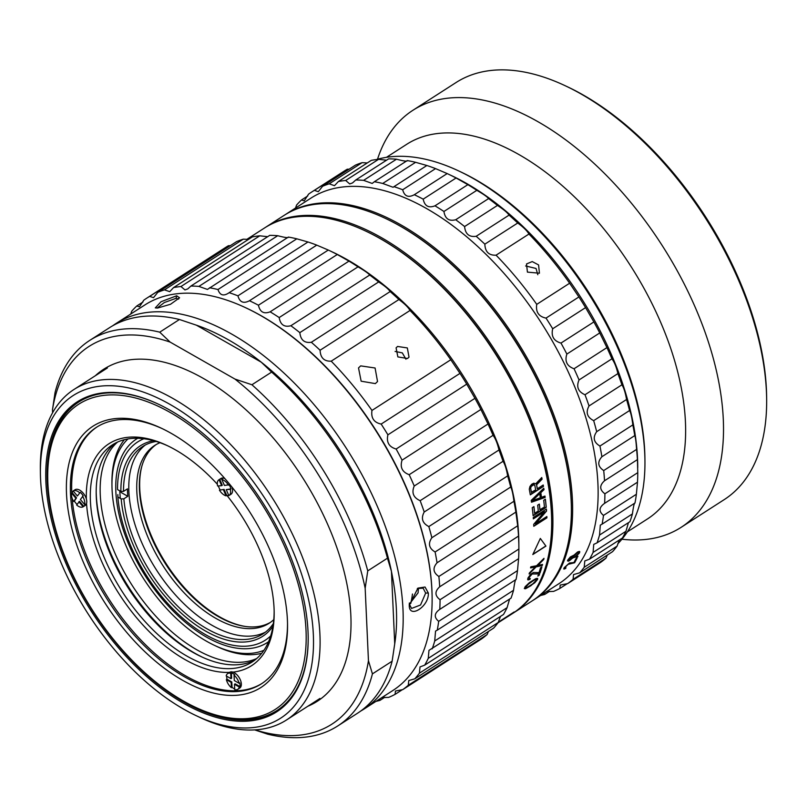 <?xml version="1.0" encoding="UTF-8"?>
<svg xmlns="http://www.w3.org/2000/svg" width="807" height="807" viewBox="0 0 807 807"><rect width="100%" height="100%" fill="white"/><g stroke="black" fill="none" stroke-linecap="round" stroke-linejoin="round"><path stroke-width="1.21" d="M265.13 227.594A229.208 126.195 57.3 0 1 265.785 227.171L284.175 215.338A229.208 126.195 57.3 0 1 384.949 218.183L385.706 218.536A228.28 125.68 57.3 0 1 571.366 507.179L571.376 508.017A229.208 126.195 57.3 0 1 532.166 600.892L513.777 612.725A229.208 126.195 57.3 0 1 513.121 613.149M384.949 218.183A229.208 126.195 57.3 0 1 571.376 508.017M265.785 227.171A229.208 126.195 57.3 0 1 495.912 351.681A229.208 126.195 57.3 0 1 513.777 612.725M551.665 520.273A228.28 125.68 -122.7 0 0 365.621 231.034M410.46 603.586A221.743 122.079 57.3 0 1 409.331 603.041A221.743 122.079 57.3 0 0 410.46 603.586M256.747 658.512A129.11 71.077 57.3 0 1 194.87 648.646A129.11 71.077 -122.7 0 1 110.862 543.141A129.11 71.077 -122.7 0 1 117.529 442.075M96.184 492.159A131.914 72.62 -122.7 0 0 192.954 652.127A131.914 72.62 57.3 0 0 202.325 657.16A131.914 72.62 57.3 0 1 194.84 653.216A131.914 72.62 -122.7 0 1 96.184 492.159M285.486 214.501A229.208 126.195 -122.7 0 1 323.607 202.87A229.208 126.195 57.3 0 1 533.427 369.465A229.208 126.195 57.3 0 1 533.488 600.055L544.876 592.721A229.208 126.195 57.3 0 0 545.33 592.429L546.833 591.46A229.208 126.195 57.3 0 1 546.379 591.753L558.989 583.643A229.208 126.195 57.3 0 0 558.928 353.062A229.208 126.195 57.3 0 0 349.108 186.467A229.208 126.195 -122.7 0 0 310.988 198.088L285.486 214.501A229.208 126.195 -122.7 0 0 284.831 214.924M533.488 600.055A229.208 126.195 57.3 0 1 532.822 600.469M565.626 568.451L563.972 569.096L563.992 568.158A229.208 126.195 57.3 0 0 564.264 567.624L569.48 563.014L573.928 562.529A229.208 126.195 57.3 0 0 575.835 558.837L577.096 558.02A229.208 126.195 57.3 0 1 574.614 562.751L568.098 564.224L565.414 566.847A229.117 126.144 57.3 0 1 565.132 567.371L565.082 567.967L565.989 567.805A229.208 126.195 57.3 0 1 565.626 568.451L563.71 568.804M565.082 567.967L565.182 567.472A229.208 126.195 57.3 0 0 565.455 566.948L568.148 564.325L574.614 562.751M577.62 556.941L576.359 557.748A229.208 126.195 57.3 0 0 576.682 557.062L577.933 556.255A229.208 126.195 57.3 0 1 577.62 556.941L576.45 557.556M575.421 557.092L572.899 557.919L568.562 561.208L567.593 560.522A229.208 126.195 57.3 0 0 567.825 559.957L570.337 556.961L574.08 555.085L577.55 551.988L579.275 551.423L579.708 552.21A229.208 126.195 57.3 0 1 579.355 553.057L575.421 557.092L572.849 557.819L569.651 560.572L567.503 560.956M578.397 553.158L577.217 552.603L574.07 555.801A229.117 126.144 57.3 0 1 573.838 556.366L574.15 557.112L574.977 556.891L578.155 553.723A229.208 126.195 57.3 0 0 578.397 553.158M573.888 556.88L573.878 556.477A229.208 126.195 57.3 0 0 574.12 555.912L577.267 552.714M572.567 556.063L569.036 559.039A229.117 126.144 57.3 0 1 568.804 559.604L570.004 559.987L572.869 557.123A229.208 126.195 57.3 0 0 573.111 556.558L571.881 556.154M568.864 560.108L568.844 559.715A229.208 126.195 57.3 0 0 569.086 559.14L571.931 556.255M295.513 208.045L296.593 205.039A233.949 128.797 -122.7 0 1 301.505 199.975L304.199 200.852L308.587 194.134A233.949 128.797 -122.7 0 1 311.754 191.975A233.949 128.797 -122.7 0 1 314.387 190.361L318.291 191.693L322.588 186.256A233.949 128.797 -122.7 0 1 329.195 183.825L334.491 185.681L338.385 181.525A233.949 128.797 -122.7 0 1 345.689 180.475L349.724 183.946L352.548 182.917L355.736 180.001A233.949 128.797 57.3 0 1 363.624 180.354L372.188 183.451L374.367 181.726A233.949 128.797 57.3 0 1 382.72 183.461L393.1 187.274L393.987 186.659A233.949 128.797 57.3 0 1 402.683 189.756C404.418 196.272 408.292 197.927 414.304 194.729A233.949 128.797 57.3 0 1 423.191 199.147C424.664 206.078 428.598 208.297 434.983 205.815A233.949 128.797 57.3 0 1 443.931 211.474C445.081 218.747 449.005 221.501 455.723 219.736A233.949 128.797 57.3 0 1 464.59 226.555C465.357 234.08 469.22 237.319 476.18 236.28A233.949 128.797 57.3 0 1 484.846 244.158C485.158 251.845 488.901 255.516 496.063 255.183A233.949 128.797 57.3 0 1 536.746 304.37C535.606 312.016 538.693 316.596 546.026 318.109A233.949 128.797 57.3 0 1 552.694 328.762C550.969 336.226 553.733 340.998 560.986 343.076A233.949 128.797 57.3 0 1 566.867 354.081C564.547 361.274 566.948 366.156 574.049 368.759A233.949 128.797 57.3 0 1 579.043 379.946C576.127 386.775 578.115 391.708 585.004 394.744A233.949 128.797 57.3 0 1 589.029 405.951C585.529 412.327 587.072 417.229 593.68 420.649A233.949 128.797 57.3 0 1 596.686 431.684C592.59 437.545 593.68 442.337 599.944 446.049A233.949 128.797 57.3 0 1 601.881 456.742C597.23 462.038 597.836 466.638 603.707 470.562A233.949 128.797 57.3 0 1 604.534 480.76C599.349 485.411 599.47 489.758 604.897 493.803A233.949 128.797 57.3 0 1 604.614 503.336L604.372 503.487M544.342 593.064L544.755 594.426A233.949 128.797 57.3 0 1 540.629 595.455M484.846 244.158L517.731 223.004C523.45 227.211 527.193 230.893 528.948 234.04A233.949 128.797 57.3 0 1 569.631 283.217L578.901 296.956A233.949 128.797 57.3 0 1 585.569 307.608L593.871 321.932A233.949 128.797 57.3 0 1 599.742 332.938L606.935 347.605A233.949 128.797 57.3 0 1 611.918 358.802C614.42 362.141 616.407 367.074 617.89 373.601A233.949 128.797 57.3 0 1 621.915 384.798C623.811 387.703 625.364 392.595 626.565 399.495A233.949 128.797 57.3 0 1 629.571 410.531C630.882 412.922 631.972 417.713 632.829 424.896A233.949 128.797 57.3 0 1 634.756 435.598C635.513 437.404 636.128 442.014 636.582 449.408A233.949 128.797 57.3 0 1 637.419 459.607L637.772 472.65A233.949 128.797 57.3 0 1 637.49 482.183L604.614 503.336C598.935 507.321 598.562 511.345 603.495 515.411A233.949 128.797 57.3 0 1 602.103 524.136L600.307 525.125L599.54 535.051A233.949 128.797 57.3 0 1 597.059 542.839L593.74 544.382L593.074 552.432A233.949 128.797 57.3 0 1 589.544 559.15L584.772 560.946L584.218 567.26A233.949 128.797 57.3 0 1 579.688 572.809L573.535 574.584L573.081 579.325A233.949 128.797 57.3 0 1 567.634 583.622L560.219 585.065L559.866 588.424A233.949 128.797 57.3 0 1 553.572 591.4L546.561 591.642M496.063 255.183L528.948 234.04M637.49 482.183L636.38 494.257A233.949 128.797 57.3 0 1 634.988 502.993C634.272 502.781 633.414 506.423 632.426 513.908A233.949 128.797 57.3 0 1 629.934 521.695L597.059 542.839M628.461 522.643L625.96 531.278A233.949 128.797 57.3 0 1 622.429 537.997L589.544 559.15M619.342 539.984L617.093 546.107A233.949 128.797 57.3 0 1 612.563 551.665L579.688 572.809M607.318 555.045L605.966 558.172A233.949 128.797 57.3 0 1 600.509 562.469L567.634 583.622M355.736 180.001L388.621 158.858A233.949 128.797 57.3 0 1 396.509 159.201C403.964 161.178 407.545 161.642 407.242 160.573A233.949 128.797 57.3 0 1 415.605 162.308L426.873 165.506A233.949 128.797 57.3 0 1 435.558 168.613L447.179 173.576A233.949 128.797 57.3 0 1 447.492 173.727L451.295 175.512A229.208 126.195 57.3 0 1 637.722 465.336L637.742 467.616M447.492 173.727A233.949 128.797 57.3 0 1 456.076 177.994L467.868 184.662A233.949 128.797 57.3 0 1 476.816 190.331C483.373 194.114 487.297 196.868 488.598 198.583A233.949 128.797 57.3 0 1 497.475 205.412C503.639 209.457 507.502 212.695 509.066 215.126A233.949 128.797 57.3 0 1 517.731 223.004M546.026 318.109L578.901 296.956M552.694 328.762L585.569 307.608M560.986 343.076L593.871 321.932M566.867 354.081L599.742 332.938M574.049 368.759L606.935 347.605M579.043 379.946L611.918 358.802M585.004 394.744L617.89 373.601M589.029 405.951L621.915 384.798M593.68 420.649L626.565 399.495M596.686 431.684L629.571 410.531M599.944 446.049L632.829 424.896M601.881 456.742L634.756 435.598M603.707 470.562L636.582 449.408M604.534 480.76L637.419 459.607M604.897 493.803L637.772 472.65M603.495 515.411L636.38 494.257M602.103 524.136L634.988 502.993M599.54 535.051L632.426 513.908M593.074 552.432L625.96 531.278M584.218 567.26L617.093 546.107M573.081 579.325L605.966 558.172M559.866 588.424L567.331 583.622M544.755 594.426L549.638 591.289M301.505 199.975L307.76 195.95M314.387 190.361L347.272 169.208A233.949 128.797 -122.7 0 0 344.639 170.822L311.754 191.975M329.195 183.825L362.071 162.681A233.949 128.797 -122.7 0 0 355.473 165.112L322.588 186.256M345.689 180.475L378.574 159.322A233.949 128.797 -122.7 0 0 371.27 160.371L338.385 181.525M363.624 180.354L396.509 159.201M374.367 181.726L407.242 160.573M382.72 183.461L415.605 162.308M393.987 186.659L426.873 165.506M402.683 189.756L435.558 168.613M414.304 194.729L447.179 173.576M423.191 199.147L456.076 177.994M434.983 205.815L467.868 184.662M443.931 211.474L476.816 190.331M455.723 219.736L488.598 198.583M464.59 226.555L497.475 205.412M476.18 236.28L509.066 215.126M536.746 304.37L569.631 283.217M527.425 272.12L526.507 263.95L532.237 261.579L538.592 264.938L539.429 273.21L527.425 272.12M347.272 169.208L349.088 169.208M362.071 162.681L367.286 162.933M378.574 159.322L386.624 160.22M458.527 170.862A229.208 126.195 57.3 0 1 644.944 460.696L644.914 458.205A226.404 124.651 57.3 0 0 460.777 171.921L458.527 170.862A229.208 126.195 57.3 0 0 395.864 156.397A229.208 126.195 -122.7 0 0 376.344 159.574M644.944 460.696A229.208 126.195 57.3 0 1 617.829 543.736M525.619 265.967L536.06 268.459L537.805 274.713M385.332 218.364A228.28 125.68 57.3 0 1 571.366 507.593M576.955 558.111A229.117 126.144 57.3 0 1 574.574 562.65M579.698 551.544L579.668 552.099A229.117 126.144 57.3 0 1 579.315 552.946L575.381 556.991M578.377 552.745L577.217 552.603M573.091 556.144L572.526 555.952M377.515 159.241A247.92 136.494 -122.7 0 1 412.902 110.287A247.92 136.494 -122.7 0 1 538.108 121.786A247.92 136.494 57.3 0 1 705.469 333.352A247.92 136.494 57.3 0 1 681.148 527.324A247.92 136.494 57.3 0 1 621.925 539.217M766.65 399.132L766.62 396.64A245.116 134.951 57.3 0 0 583.269 95.034A245.116 134.951 -122.7 0 0 567.26 86.702L565.011 85.643A247.92 136.494 -122.7 0 1 581.201 94.066A247.92 136.494 57.3 0 1 766.65 399.132A247.92 136.494 57.3 0 1 724.242 499.604L681.148 527.324M565.011 85.643A247.92 136.494 -122.7 0 0 456.005 82.566L412.902 110.287M627.382 531.863L647.577 518.871A222.661 122.583 57.3 0 0 669.427 344.67A222.661 122.583 57.3 0 0 519.113 154.662A222.661 122.583 -122.7 0 0 406.667 144.332L386.472 157.325M180.96 286.515A233.889 128.767 -122.7 0 0 173.576 287.574L252.399 236.875A233.889 128.767 -122.7 0 1 259.783 235.815L180.96 286.515L184.964 289.925L187.789 288.896L190.916 286.051L269.74 235.351A233.889 128.767 57.3 0 1 277.709 235.705C285.073 237.651 288.624 238.105 288.361 237.066A233.889 128.767 57.3 0 1 296.805 238.822L307.981 241.989A233.889 128.767 57.3 0 1 316.758 245.126L328.288 250.049A233.889 128.767 57.3 0 1 328.651 250.22L332.403 251.986A229.208 126.195 57.3 0 1 518.83 541.81L518.881 549.022A233.889 128.767 57.3 0 1 518.598 558.666L517.499 570.63A233.889 128.767 57.3 0 1 516.087 579.456C515.37 579.285 514.523 582.896 513.545 590.28A233.889 128.767 57.3 0 1 511.033 598.148L428.981 650.351L428.265 658.351L507.089 607.651A233.889 128.767 57.3 0 1 503.518 614.45L424.694 665.15L420.013 666.925L419.408 673.189L498.232 622.49A233.889 128.767 57.3 0 1 493.652 628.098L414.828 678.798L408.776 680.563L408.281 685.254L487.105 634.554A233.889 128.767 57.3 0 1 481.597 638.892L402.774 689.602L395.46 691.044L395.077 694.363L402.471 689.602M246.75 239.417L264.464 228.018A229.208 126.195 -122.7 0 1 302.585 216.387A229.208 126.195 57.3 0 1 365.248 230.863A229.208 126.195 57.3 0 1 551.665 520.686A229.208 126.195 57.3 0 1 512.465 613.572L507.865 616.528A229.208 126.195 57.3 0 1 507.603 616.699L508.36 616.215A229.208 126.195 57.3 0 1 507.865 616.528M498 622.802L503.982 618.828L500.34 620.966A229.208 126.195 57.3 0 0 501.046 620.401L514.18 611.948A229.208 126.195 57.3 0 1 513.474 612.513L510.095 615.035A229.208 126.195 57.3 0 1 509.358 615.539L497.949 622.863M531.097 585.589L525.508 588.747L524.368 588.585L525.145 586.689L529.473 582.583L535.555 578.79L537.21 578.337L537.623 579.365L534.728 582.815L527.213 587.849L524.318 588.474M539.237 575.189L537.845 576.087A229.208 126.195 57.3 0 0 538.138 575.27L539.54 574.372A229.208 126.195 57.3 0 1 539.237 575.189L537.906 575.905M529.987 579.345L528.03 579.951L527.788 578.639A229.208 126.195 57.3 0 0 528 577.953L530.663 574.281L533.457 572.486L539.046 572.607A229.208 126.195 57.3 0 0 540.488 567.815L541.89 566.918A229.208 126.195 57.3 0 1 539.994 573.041L538.602 573.938L532.045 573.959L529.301 577.116A229.117 126.144 57.3 0 1 529.089 577.792L529.14 578.569L530.27 578.518A229.208 126.195 57.3 0 1 529.987 579.345L527.647 579.527M529.14 578.569L529.13 577.903A229.208 126.195 57.3 0 0 529.342 577.227L532.095 574.07M536.332 566.827L542.274 565.525A229.208 126.195 57.3 0 0 542.546 564.466L537.855 565.384L543.736 559.443A229.208 126.195 57.3 0 0 543.968 558.343L536.584 565.747L530.824 566.796A229.208 126.195 57.3 0 1 530.592 567.896L535.334 567.008L529.412 572.92A229.208 126.195 57.3 0 1 529.14 573.969L536.282 566.706L529.089 573.858M540.327 538.44L545.936 546.097L532.802 554.54L540.327 538.44M546.924 517.832L533.78 526.285A229.208 126.195 57.3 0 0 533.699 524.328L544.533 511.668L533.356 518.861A229.208 126.195 57.3 0 0 533.256 517.529L546.389 509.076A229.208 126.195 57.3 0 1 546.541 511.063L535.404 523.904L546.864 516.53A229.208 126.195 57.3 0 1 546.924 517.832L533.78 526.073M539.974 509.923A229.208 126.195 57.3 0 0 539.338 504.093L537.664 505.172A229.208 126.195 57.3 0 1 538.289 511.002L534.658 513.343A229.208 126.195 57.3 0 0 533.921 506.604L532.247 507.684A229.208 126.195 57.3 0 1 533.104 515.754L546.238 507.31A229.208 126.195 57.3 0 0 545.381 499.23L543.706 500.31A229.208 126.195 57.3 0 1 544.443 507.048L539.883 509.731A229.117 126.144 57.3 0 0 539.288 504.133M544.967 496.053A229.208 126.195 57.3 0 1 545.149 497.415L531.51 502.226A229.208 126.195 57.3 0 0 531.228 500.39L543.777 488.255A229.208 126.195 57.3 0 1 544.009 489.637L540.801 492.714A229.208 126.195 57.3 0 1 541.487 497.304L544.967 496.053M543.454 486.399L530.32 494.852A229.208 126.195 57.3 0 0 529.281 489.264L529.967 486.439L531.732 484.24L533.74 483.222L535.757 483.786L541.749 477.532A229.208 126.195 57.3 0 1 542.082 479.176L536.594 484.825A229.208 126.195 57.3 0 1 537.341 488.79L543.212 485.007A229.208 126.195 57.3 0 1 543.454 486.399L530.27 494.57M534.476 579.971L529.16 583.39L525.882 586.921L526.184 587.637L527.596 587.183L532.913 583.764L536.221 580.273L535.898 579.537L534.426 579.87L527.183 585.004L525.831 587.526M539.722 493.662L532.489 500.592L540.337 497.788A229.208 126.195 57.3 0 0 539.722 493.662L532.489 500.592M534.405 484.916L533.629 484.533L531.904 485.37L530.512 487.862A229.117 126.144 57.3 0 1 531.359 492.31L535.666 489.869A229.208 126.195 57.3 0 0 534.819 485.441L533.629 484.533M531.47 492.563A229.208 126.195 57.3 0 0 530.633 488.134L531.238 486.419L533.75 484.805M146.985 298.025A233.889 128.767 -122.7 0 1 149.648 296.391L228.472 245.691A233.889 128.767 -122.7 0 0 225.809 247.325L146.985 298.025A233.889 128.767 -122.7 0 0 143.787 300.204L139.44 306.831L136.766 305.994A233.889 128.767 -122.7 0 0 131.803 311.109L130.754 314.024M228.472 245.691L230.288 245.681M243.28 239.165A233.889 128.767 -122.7 0 0 236.602 241.616L157.779 292.316A233.889 128.767 -122.7 0 1 164.457 289.864L243.28 239.165L248.465 239.407M259.783 235.815L267.722 236.693M328.651 250.22A233.889 128.767 57.3 0 1 337.265 254.518L348.967 261.125A233.889 128.767 57.3 0 1 358.005 266.845C364.482 270.597 368.375 273.331 369.697 275.036A233.889 128.767 57.3 0 1 378.665 281.936C384.757 285.93 388.581 289.148 390.154 291.569A233.889 128.767 57.3 0 1 398.91 299.528C404.559 303.694 408.271 307.346 410.027 310.473A233.889 128.767 57.3 0 1 450.79 359.74L459.99 373.369A233.889 128.767 57.3 0 1 466.728 384.132L474.95 398.325A233.889 128.767 57.3 0 1 480.891 409.452L488.013 423.998A233.889 128.767 57.3 0 1 493.057 435.316C495.528 438.645 497.505 443.537 498.978 449.983A233.889 128.767 57.3 0 1 503.043 461.301C504.93 464.207 506.463 469.059 507.653 475.878A233.889 128.767 57.3 0 1 510.69 487.025C511.991 489.425 513.07 494.177 513.928 501.278A233.889 128.767 57.3 0 1 515.875 512.092L517.691 525.781A233.889 128.767 57.3 0 1 518.528 536.09L518.851 544.089M509.58 599.076L507.089 607.651M500.481 616.397L498.232 622.49M488.457 631.437L487.105 634.554M379.583 699.044L379.976 700.375L384.798 697.268M395.077 694.363A233.889 128.767 57.3 0 1 388.712 697.369L381.802 697.621M136.766 305.994L142.96 302.01M190.916 286.051A233.889 128.767 57.3 0 1 198.885 286.404L277.709 235.705M198.885 286.404L207.429 289.431L288.361 237.066M209.538 287.766A233.889 128.767 57.3 0 1 217.981 289.521L296.805 238.822M217.981 289.521C219.918 295.433 223.64 296.492 229.158 292.689L307.981 241.989M228.341 293.254L229.158 292.689A233.889 128.767 57.3 0 1 237.934 295.826L316.758 245.126M237.934 295.826C239.679 302.232 243.522 303.876 249.464 300.749L328.288 250.049M249.464 300.749A233.889 128.767 57.3 0 1 258.442 305.217L337.265 254.518M258.442 305.217C259.935 312.037 263.828 314.246 270.143 311.825L348.967 261.125M270.143 311.825A233.889 128.767 57.3 0 1 279.182 317.555L358.005 266.845M279.182 317.555C280.352 324.707 284.246 327.44 290.873 325.735L369.697 275.036M290.873 325.735A233.889 128.767 57.3 0 1 299.841 332.635L378.665 281.936M299.841 332.635C300.628 340.05 304.451 343.257 311.331 342.269L390.154 291.569M311.331 342.269A233.889 128.767 57.3 0 1 320.086 350.238L398.91 299.528M320.086 350.238C320.429 357.814 324.142 361.455 331.203 361.173L410.027 310.473M331.203 361.173A233.889 128.767 57.3 0 1 371.966 410.44L450.79 359.74M375.356 383.607L377.535 381.54L375.084 368.002L360.679 365.874L358.52 367.911L361.143 381.197L375.356 383.607M397.569 346.455L396.096 347.847L397.861 356.906L407.545 358.51L409.018 357.108L407.333 347.938L397.569 346.455M371.966 410.44C370.877 417.996 373.944 422.535 381.166 424.068L459.99 373.369M381.166 424.068A233.889 128.767 57.3 0 1 387.905 434.832L466.728 384.132M387.905 434.832C386.24 442.206 388.984 446.937 396.126 449.025L474.95 398.325M396.126 449.025A233.889 128.767 57.3 0 1 402.068 460.151L480.891 409.452M402.068 460.151C399.828 467.253 402.199 472.105 409.189 474.698L488.013 423.998M409.189 474.698A233.889 128.767 57.3 0 1 414.233 486.016L493.057 435.316M414.233 486.016C411.399 492.754 413.376 497.647 420.154 500.683L498.978 449.983M420.154 500.683A233.889 128.767 57.3 0 1 424.22 512.001L503.043 461.301M424.22 512.001C420.8 518.316 422.333 523.178 428.83 526.578L507.653 475.878M428.83 526.578A233.889 128.767 57.3 0 1 431.866 537.734L510.69 487.025M431.866 537.734C427.861 543.535 428.941 548.286 435.104 551.978L513.928 501.278M435.104 551.978A233.889 128.767 57.3 0 1 437.051 562.792L515.875 512.092M437.051 562.792C432.491 568.027 433.097 572.597 438.867 576.48L517.691 525.781M438.867 576.48A233.889 128.767 57.3 0 1 439.704 586.79L518.528 536.09M439.704 586.79C434.62 591.41 434.741 595.717 440.057 599.722L518.881 549.022M440.057 599.722A233.889 128.767 57.3 0 1 439.775 609.366L518.598 558.666M439.613 609.456L439.775 609.366C434.196 613.31 433.833 617.305 438.675 621.329L517.499 570.63M438.675 621.329A233.889 128.767 57.3 0 1 437.263 630.156L516.087 579.456M437.263 630.156L435.548 631.094L434.721 640.98L513.545 590.28M434.721 640.98A233.889 128.767 57.3 0 1 432.209 648.848M428.265 658.351A233.889 128.767 57.3 0 1 424.694 665.15M419.408 673.189A233.889 128.767 57.3 0 1 414.828 678.798M408.281 685.254A233.889 128.767 57.3 0 1 402.774 689.602M379.976 700.375A233.889 128.767 57.3 0 1 375.961 701.374M164.457 289.864L169.732 291.66L173.576 287.574M149.648 296.391L153.532 297.662L157.779 292.316M246.074 307.931A228.28 125.68 57.3 0 1 432.118 597.17M198.643 602.204A217.275 119.618 57.3 0 1 197.251 600.549A217.275 119.618 57.3 0 0 198.643 602.204M145.603 520.243A217.275 119.618 57.3 0 1 144.665 518.296A217.275 119.618 57.3 0 0 145.603 520.243M139.349 486.803A217.214 119.587 -122.7 0 0 139.702 487.751M224.376 619.393A217.214 119.587 -122.7 0 0 225.092 620.109M410.824 603.343A188.757 103.921 -122.7 0 0 412.478 594.023M395.107 351.438L402.31 352.891L405.961 359.226M365.248 230.863L365.995 231.216A228.28 125.68 57.3 0 1 551.665 519.859L551.665 520.686M506.473 617.163L505.596 617.748M504.869 618.182L503.961 618.787M503.982 618.828L500.3 620.876M537.684 578.488L535.727 581.706L531.056 585.489M536.262 579.658L534.426 579.87M539.429 574.443A229.117 126.144 57.3 0 1 539.197 575.078M541.79 566.978A229.117 126.144 57.3 0 1 539.954 572.93L538.551 573.827L532.045 573.959M530.179 578.538A229.117 126.144 57.3 0 1 529.947 579.234M542.465 564.486A229.117 126.144 57.3 0 1 542.223 565.404L536.282 566.706M543.868 558.444A229.117 126.144 57.3 0 1 543.686 559.322L537.855 565.384M535.334 567.008L530.542 567.765M532.923 554.298L545.855 545.976M546.329 509.116A229.117 126.144 57.3 0 1 546.47 510.881L535.404 523.904M533.336 518.629L544.533 511.668M546.803 516.571A229.117 126.144 57.3 0 1 546.853 517.66M533.861 506.645A229.117 126.144 57.3 0 1 534.577 513.151L534.658 513.343M533.084 515.532L546.157 507.119A229.117 126.144 57.3 0 0 545.32 499.271M543.726 488.306A229.117 126.144 57.3 0 1 543.908 489.405L540.7 492.482A229.117 126.144 57.3 0 1 541.396 497.082L541.487 497.304M544.907 496.073A229.117 126.144 57.3 0 1 545.058 497.203L531.409 501.994M541.699 477.583A229.117 126.144 57.3 0 1 541.971 478.904L536.484 484.553A229.117 126.144 57.3 0 1 537.23 488.538L537.341 488.79M543.151 485.047A229.117 126.144 57.3 0 1 543.353 486.157M534.819 485.441L534.284 484.644M277.134 710.432A183.371 100.956 57.3 0 1 196.847 707.941L195.344 707.235A181.504 99.927 57.3 0 1 183.482 701.071A181.504 99.927 -122.7 0 1 47.724 477.744L47.704 476.08A183.371 100.956 -122.7 0 1 78.743 401.987M195.344 707.235A181.504 99.927 57.3 0 0 305.591 623.74A181.504 99.927 57.3 0 0 170.428 412.609A181.504 99.927 -122.7 0 0 47.724 477.744M171.366 433.43A155.307 85.502 57.3 0 1 287.534 624.527A155.307 85.502 57.3 0 1 182.543 680.261A155.307 85.502 -122.7 0 1 66.88 499.594A155.307 85.502 -122.7 0 1 161.229 428.154A155.307 85.502 -122.7 0 1 171.366 433.43M287.514 623.266A152.493 83.958 57.3 0 1 261.418 683.832A152.493 83.958 57.3 0 1 184.41 676.76A152.493 83.958 -122.7 0 1 81.467 546.621A152.493 83.958 -122.7 0 1 96.426 427.317A152.493 83.958 -122.7 0 1 162.358 428.688M97.092 426.903A152.493 83.958 -122.7 0 0 71.803 493.127M72.136 498.272A152.493 83.958 -122.7 0 0 185.731 675.913A152.493 83.958 57.3 0 0 262.073 683.398M86.349 498.978A131.914 72.62 -122.7 0 1 166.878 445.424A131.914 72.62 -122.7 0 1 175.492 449.903A131.914 72.62 57.3 0 1 217.315 484.21M226.969 495.468A131.914 72.62 57.3 0 1 274.168 612.22A131.914 72.62 57.3 0 1 232.93 672.11M229.551 672.372A131.914 72.62 57.3 0 1 184.985 659.561A131.914 72.62 -122.7 0 1 86.551 503.477M274.148 610.96A129.11 71.077 57.3 0 1 252.056 662.043A129.11 71.077 57.3 0 1 186.851 656.061A129.11 71.077 -122.7 0 1 99.695 545.885A129.11 71.077 -122.7 0 1 112.365 444.879A129.11 71.077 -122.7 0 1 168.007 445.958M115.411 443.104A129.11 71.077 -122.7 0 0 96.194 493.39A129.11 71.077 -122.7 0 0 192.762 652.258A129.11 71.077 57.3 0 0 201.195 656.646A129.11 71.077 57.3 0 0 254.921 660.015M409.26 605.25L417.945 588.121L425.037 587.022L428.315 592.994C429.284 606.39 408.927 619.463 409.26 605.25L409.25 604.282M417.3 588.575L423.12 588.132L425.662 593.084L420.548 604.988L411.53 608.448L409.26 603.949M112.788 325.705A229.208 126.195 -122.7 0 1 116.016 323.506A229.208 126.195 -122.7 0 1 231.77 334.128A229.208 126.195 57.3 0 1 386.503 529.735A229.208 126.195 57.3 0 1 364.007 709.06A229.208 126.195 57.3 0 1 360.668 711.078M432.118 597.583L432.108 596.756A228.28 125.68 57.3 0 0 261.357 315.86A228.28 125.68 -122.7 0 0 246.448 308.113L245.701 307.76A229.208 126.195 -122.7 0 1 260.671 315.537A229.208 126.195 57.3 0 1 432.118 597.583A229.208 126.195 57.3 0 1 392.918 690.469L364.007 709.06M245.701 307.76A229.208 126.195 -122.7 0 0 144.917 304.915L116.016 323.506M157.607 308.032L155.297 307.881L161.047 301.727L176.662 295.776L179.568 297.793L170.539 304.269L157.607 308.032M394.724 643.815A224.538 123.612 57.3 0 0 228.653 339.959A224.538 123.612 -122.7 0 0 196.394 325.181L261.246 362.172A224.538 123.612 57.3 0 1 391.445 571.346L394.724 643.815L392.131 661.195A229.208 126.195 57.3 0 1 357.44 713.287L337.74 725.957A229.208 126.195 57.3 0 1 267.742 734.188L254.649 729.891M418.45 588.031L418.087 592.842L409.29 604.231M157.143 308.062L164.285 302.564L176.067 298.287L178.66 299.094M73.951 389.488A196.464 108.168 -122.7 0 1 173.172 398.597A196.464 108.168 57.3 0 1 305.803 566.262A196.464 108.168 57.3 0 1 286.525 719.965A196.464 108.168 57.3 0 1 200.136 717.534L196.383 715.769A191.794 105.586 57.3 0 1 183.855 709.252A191.794 105.586 -122.7 0 1 40.4 473.255L40.35 469.109A196.464 108.168 -122.7 0 1 73.951 389.488L107.392 367.982M196.383 715.769A191.794 105.586 57.3 0 0 312.884 627.533A191.794 105.586 57.3 0 0 170.055 404.428A191.794 105.586 -122.7 0 0 40.4 473.255M170.327 410.38A184.309 101.47 57.3 0 1 308.183 637.167A184.309 101.47 57.3 0 1 183.582 703.301A184.309 101.47 -122.7 0 1 46.332 488.901A184.309 101.47 -122.7 0 1 158.283 404.115A184.309 101.47 -122.7 0 1 170.327 410.38M308.183 636.743A183.371 100.956 57.3 0 1 276.811 710.644A183.371 100.956 57.3 0 1 184.208 702.14A183.371 100.956 -122.7 0 1 60.424 545.653A183.371 100.956 -122.7 0 1 78.41 402.199A183.371 100.956 -122.7 0 1 158.666 404.297M127.98 438.947A126.306 69.533 57.3 0 0 111.951 485.421A126.306 69.533 -122.7 0 0 111.961 485.764L111.931 483.272A129.11 71.077 -122.7 0 1 111.931 482.929A129.11 71.077 57.3 0 1 124.349 439.704M111.961 485.764A126.306 69.533 -122.7 0 0 214.682 645.459L216.932 646.518A129.11 71.077 -122.7 0 0 261.72 653.287M214.682 645.459A126.306 69.533 -122.7 0 0 263.929 650.301M268.56 641.716A120.969 66.598 -122.7 0 1 173.293 611.141A120.969 66.598 -122.7 0 1 115.754 487.761A120.969 66.598 57.3 0 1 137.715 438.282M119.799 490.858A118.165 65.054 -122.7 0 0 120.344 498.413M245.409 626.464A106.615 58.699 57.3 0 1 219.403 616.73A106.615 58.699 57.3 0 1 139.682 487.065A106.615 58.699 57.3 0 1 141.992 465.679M117.509 487.166L117.54 489.577A117.883 64.903 -122.7 0 1 143.868 438.756M272.948 626.232A113.202 62.321 57.3 0 1 185.903 617.214A113.202 62.321 57.3 0 1 121.201 498.908L117.872 497.011A117.883 64.903 -122.7 0 0 213.411 638.751A117.883 64.903 -122.7 0 0 270.678 635.926M117.872 497.011L117.852 494.6M117.54 489.577L120.868 491.473A113.202 62.321 57.3 0 1 153.623 440.713M120.868 491.473L123.511 491.382L127.456 488.85A111.336 61.292 57.3 0 0 127.788 496.285L121.131 492.492M121.201 498.908L123.854 498.817L127.788 496.285M156.185 441.449A111.336 61.292 -122.7 0 0 142.557 446.594A111.336 61.292 -122.7 0 0 123.511 491.382M123.854 498.817A111.336 61.292 -122.7 0 0 206.794 628.693A111.336 61.292 57.3 0 0 263.011 633.858A111.336 61.292 57.3 0 0 273.341 623.599M265.564 632.052A111.336 61.292 57.3 0 1 212.049 625.314A111.336 61.292 -122.7 0 1 137.805 532.842A111.336 61.292 -122.7 0 1 145.27 445.02M159.968 442.7A105.717 58.205 -122.7 0 0 154.793 445.393A105.717 58.205 -122.7 0 0 144.423 528.111A105.717 58.205 -122.7 0 0 215.792 618.323A105.717 58.205 57.3 0 0 269.175 623.226A105.717 58.205 57.3 0 0 273.775 619.635M270.466 622.348A105.717 58.205 57.3 0 1 225.314 620.22A105.717 58.205 57.3 0 1 218.415 616.629A105.717 58.205 -122.7 0 1 139.339 486.55A105.717 58.205 -122.7 0 1 156.124 444.586M225.778 620.442A106.867 58.83 57.3 0 1 219.262 617.022A106.867 58.83 57.3 0 1 139.359 487.065A106.867 58.83 57.3 0 1 139.329 486.046M230.973 678.647L226.192 675.923A9.351 5.155 -122.7 0 1 227.665 673.583A9.351 5.155 -122.7 0 1 230.731 673.31L230.973 678.647L231.629 678.223L231.387 672.887A9.351 5.155 57.3 0 1 234.716 674.783L234.06 675.207L234.302 680.543L239.084 683.267A9.351 5.155 -122.7 0 0 234.06 675.207M231.145 682.369L231.387 687.705A9.351 5.155 57.3 0 1 226.364 679.635L231.145 682.369L231.801 681.945L232.043 687.282A9.351 5.155 57.3 0 0 234.686 688.946M234.474 684.265L239.245 686.989A9.351 5.155 57.3 0 1 237.783 689.319A9.351 5.155 57.3 0 1 234.716 689.602L234.474 684.265L235.13 683.842L239.901 686.565A9.351 5.155 57.3 0 0 240.032 684.83A9.351 5.155 57.3 0 0 239.74 682.853L239.084 683.267M230.731 673.31L231.387 672.887M237.783 689.319L239.75 688.058A9.351 5.155 57.3 0 0 241.343 683.983A9.351 5.155 -122.7 0 0 236.844 674.682A9.351 5.155 -122.7 0 0 229.632 672.322L227.665 673.583M226.364 679.635L227.019 679.222A9.351 5.155 57.3 0 1 226.727 677.234A9.351 5.155 57.3 0 1 226.747 676.236M227.019 679.222L231.801 681.945M239.245 686.989L239.901 686.565M231.387 687.705L232.043 687.282M82.556 496.234A9.351 5.155 -122.7 0 1 84.634 504.526L80.377 499.493L83.212 495.811A9.351 5.155 57.3 0 0 81.83 493.914A9.351 5.155 57.3 0 0 80.246 492.31L77.411 495.992L80.246 492.31M79.59 492.734A9.351 5.155 57.3 0 0 73.155 490.959L77.411 495.992M75.898 498.262L73.709 501.53A9.351 5.155 57.3 0 1 71.631 493.238L75.898 498.262L76.554 497.838L74.375 501.107A9.351 5.155 57.3 0 0 75.757 503.003A9.351 5.155 57.3 0 0 77.099 504.395M78.864 501.762L83.121 506.796A9.351 5.155 -122.7 0 1 76.675 505.031L79.52 501.339L83.777 506.372A9.351 5.155 57.3 0 0 83.857 506.322L85.169 505.485A9.351 5.155 -122.7 0 0 83.141 493.067A9.351 5.155 57.3 0 0 75.041 489.748L73.73 490.585A9.351 5.155 57.3 0 1 73.81 490.545L73.155 490.959M84.634 504.526L85.29 504.103A9.351 5.155 57.3 0 1 83.857 506.322M83.121 506.796L83.777 506.372M71.631 493.238L72.287 492.815L76.554 497.838M72.287 492.815A9.351 5.155 57.3 0 1 73.205 491.029M73.709 501.53L74.375 501.107M226.051 495.831A9.351 5.155 -122.7 0 1 219.433 490.152L224.114 489.425L226.706 495.407L226.051 495.831L223.458 489.849M226.253 489.627L230.267 489.324A9.351 5.155 57.3 0 1 229.006 495.518A9.351 5.155 57.3 0 1 228.845 495.619L226.253 489.627L230.923 488.901A9.351 5.155 57.3 0 0 229.117 484.735L224.447 485.461L221.844 479.479A9.351 5.155 57.3 0 1 228.462 485.148M221.643 485.673L217.628 485.985A9.351 5.155 -122.7 0 1 218.889 479.782A9.351 5.155 -122.7 0 1 219.05 479.691L221.643 485.673L222.298 485.259L219.706 479.267A9.351 5.155 57.3 0 1 220.987 478.894A9.351 5.155 57.3 0 1 222.5 479.055L221.844 479.479M219.433 490.152L224.114 489.425M220.089 489.728A9.351 5.155 57.3 0 1 218.384 485.925M219.05 479.691L219.706 479.267M224.871 478.591A9.351 5.155 57.3 0 0 222.298 478.047A9.351 5.155 -122.7 0 0 220.856 478.521L218.889 479.782M228.785 495.478A9.351 5.155 57.3 0 1 228.22 495.569A9.351 5.155 57.3 0 1 226.706 495.407M230.267 489.324L230.923 488.901M231.932 487.035A9.351 5.155 57.3 0 1 230.984 494.257L229.006 495.518M89.738 340.403A229.208 126.195 57.3 0 1 159.736 332.171L170.116 342.087A224.538 123.612 -122.7 0 0 52.465 409.875L55.058 392.484A229.208 126.195 57.3 0 1 89.738 340.403L109.449 327.733A229.208 126.195 57.3 0 1 179.436 319.501L196.394 325.181M261.246 362.172L271.626 372.088A229.208 126.195 57.3 0 1 387.471 558.182L391.445 571.346M170.116 342.087L234.968 379.078L251.925 384.757L271.626 372.088M159.736 332.171L179.436 319.501M251.925 384.757A229.208 126.195 57.3 0 1 367.76 570.862L387.471 558.182M254.992 729.871A224.538 123.612 -122.7 0 0 368.446 660.711L372.43 673.875L392.131 661.195M372.43 673.875A229.208 126.195 57.3 0 1 337.74 725.957M367.76 570.862L365.168 588.242A224.538 123.612 -122.7 0 0 234.968 379.078M52.586 412.74L52.465 409.875M365.168 588.242L368.446 660.711M95.287 375.769A197.402 108.683 -122.7 0 1 190.462 371.714A197.402 108.683 -122.7 0 1 203.354 378.422A197.402 108.683 57.3 0 1 351.015 621.319A197.402 108.683 57.3 0 1 307.85 706.246M428.315 592.994L425.662 593.084M176.662 295.776L176.067 298.287M286.525 719.965L319.955 698.458M213.411 638.751L215.671 639.81"/></g></svg>
